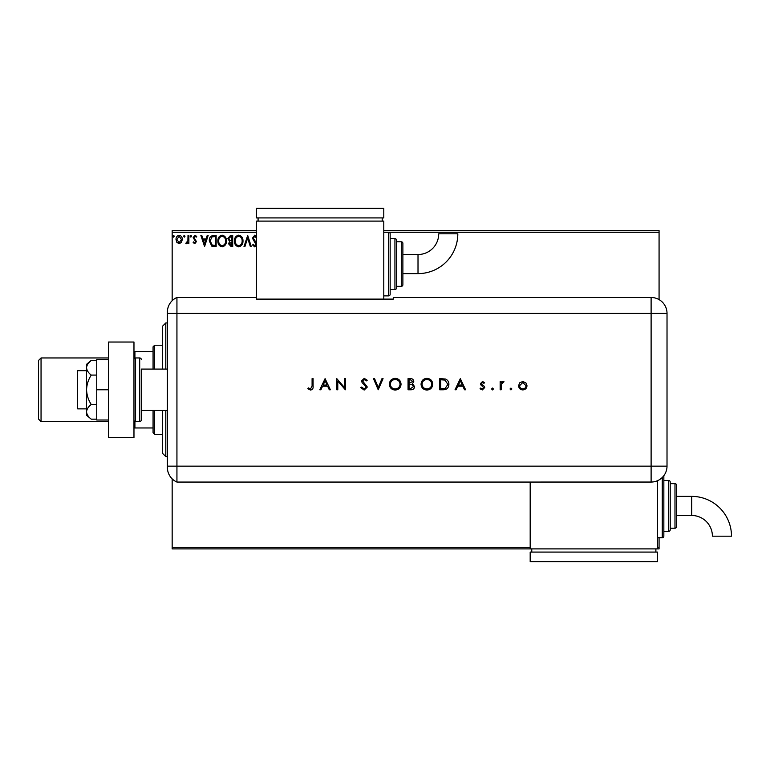 <?xml version="1.0" encoding="UTF-8"?>
<svg xmlns="http://www.w3.org/2000/svg" width="770" height="770" viewBox="0 0 770 770"><rect width="100%" height="100%" fill="white"/><g stroke="black" fill="none" stroke-linecap="round" stroke-linejoin="round"><path stroke-width="1.16" d="M181.47 242.358L179.16 243.705L176.85 242.367L176.012 239.47C175.993 237.17 177.042 235.764 179.16 235.283C181.277 235.764 182.326 237.16 182.298 239.47L181.47 242.358M188.871 235.428L188.871 243.57L188.015 243.57L188.015 242.367L186.523 243.705L185.868 243.426L186.282 242.56L187.88 240.952L188.015 235.428L188.871 235.428M194.81 243.705L193.155 242.55L193.655 241.857L194.752 242.714L195.58 241.616L193.155 237.632L194.964 235.283L196.725 236.39L196.234 237.141L195.06 236.284L194.011 237.593L196.437 241.578L194.81 243.705M213.56 235.428L216.149 235.428L216.149 246.564L211.808 246.159L209.286 240.856C209.161 237.641 210.585 235.832 213.56 235.428M232.713 235.428L232.713 246.564L231.135 246.564L228.565 243.801L229.614 241.434L227.853 238.584L230.48 235.428L232.713 235.428M247.699 235.428L251.27 246.564L250.337 246.564L247.632 238.113L244.927 246.564L243.994 246.564L247.699 235.428M256.497 232.242L172.162 232.242L172.162 300.704M172.162 478.844L172.162 547.306L530.184 547.306M657.484 547.306L659.072 547.306L659.072 548.894L172.162 548.894L172.162 547.306M383.787 230.653L659.072 230.653L659.072 299.617M659.072 537.758L659.072 547.306M659.072 232.242L388.561 232.242A1.588 1.588 0 0 1 390.159 233.839L390.159 294.304L390.159 233.839M256.497 245.438L254.706 246.852L252.56 244.966L253.224 244.283L254.716 245.707L255.842 244.302L252.416 238.151L254.764 235.139L256.497 236.101M256.574 238.142L254.832 236.284L253.272 238.171L256.497 243.07M242.993 240.943C243.051 244.129 241.645 246.092 238.758 246.852C235.812 246.169 234.369 244.215 234.427 241C234.369 237.815 235.793 235.87 238.69 235.139C241.597 235.841 243.031 237.776 242.993 240.943M226.428 240.943C226.486 244.129 225.081 246.092 222.193 246.852C219.248 246.169 217.804 244.215 217.862 241C217.804 237.815 219.229 235.87 222.126 235.139C225.033 235.841 226.467 237.776 226.428 240.943M204.579 246.564L200.864 235.428L201.798 235.428L202.943 238.998L206.071 238.998L207.217 235.428L208.15 235.428L204.579 246.564M191.586 236.217L190.864 237.141L190.151 236.217L190.864 235.283L191.586 236.217M185.012 236.217L184.299 237.141L183.587 236.217L184.299 235.283L185.012 236.217M174.299 236.217L173.587 237.141L172.875 236.217L173.587 235.283L174.299 236.217M172.162 232.242L172.162 230.653L256.497 230.653M235.283 241C235.235 243.551 236.38 245.12 238.719 245.707C241.048 245.091 242.184 243.503 242.136 240.952C242.175 238.421 241.039 236.862 238.719 236.284C236.371 236.862 235.225 238.43 235.283 241M230.962 245.418L231.857 245.418L231.857 241.857L229.422 243.782L230.962 245.418M231.423 240.712L231.857 236.573L230.875 236.573L228.709 238.584L230.057 240.577L231.423 240.712M218.719 241C218.67 243.551 219.816 245.12 222.155 245.707C224.484 245.091 225.62 243.503 225.572 240.952C225.61 238.421 224.474 236.862 222.155 236.284C219.806 236.862 218.661 238.43 218.719 241M215.282 245.418L215.282 236.573L212.077 236.852L210.143 240.856L212.26 245.11L215.282 245.418M203.309 240.144L204.512 243.878L205.706 240.144L203.309 240.144M176.869 239.47L179.16 242.714L181.441 239.47L179.16 236.284L176.869 239.47M165.8 410.458L165.8 456.6L162.614 453.424L162.614 410.458M162.614 369.09L162.614 326.124L165.8 322.948L165.8 369.09M154.655 410.458L154.655 434.328L153.066 432.74L153.066 410.458M153.066 369.09L153.066 346.808L154.655 345.22L154.655 369.09M154.655 434.328L162.614 434.328M154.655 345.22L162.614 345.22M153.066 427.966L133.97 427.966M133.97 351.582L134.923 351.582L134.923 358.079M153.066 351.582L134.923 351.582M134.923 421.469L134.923 427.966M38.5 419.053L38.5 360.495L41.051 357.954L41.051 421.594L38.5 419.053M108.512 357.954L41.051 357.954M108.512 421.594L41.051 421.594M86.558 408.87L77.645 408.87L77.645 370.678L86.558 370.678M141.295 369.09L141.295 420.006L141.295 369.09L167.388 369.09M141.295 410.458L167.388 410.458M141.295 359.542A1.588 1.588 0 0 0 139.697 357.954L135.568 357.954A1.588 1.588 0 0 0 133.97 359.542M135.568 357.954L135.568 421.594A1.588 1.588 0 0 1 133.97 420.006M141.295 420.006A1.588 1.588 0 0 1 139.697 421.594L139.697 357.954M135.568 421.594L139.697 421.594M133.97 342.034L133.97 437.514L108.512 437.514L108.512 342.034L133.97 342.034M108.512 389.774L96.741 389.774L96.741 420.006L108.512 420.006M96.741 389.774L96.741 359.542L108.512 359.542M91.245 419.169C88.348 416.936 86.789 414.491 86.558 411.825L86.558 415.232L91.245 419.169L96.741 419.169M91.245 404.471C88.348 400.005 86.789 395.106 86.558 389.774L86.558 411.825C86.779 409.168 88.348 406.724 91.245 404.471L96.741 404.471M91.245 375.077C88.348 372.824 86.779 370.38 86.558 367.723L86.558 389.774C86.779 384.471 88.348 379.572 91.245 375.077L96.741 375.077M87.944 363.835L91.245 360.379L86.558 364.316L86.558 367.723C86.779 365.067 88.348 362.622 91.245 360.379L96.741 360.379M167.388 466.148L651.112 466.148L651.112 313.4L176.936 313.4L176.936 482.068A15.91 15.91 0 0 1 167.388 467.477L167.388 312.071A15.91 15.91 0 0 1 176.936 297.48L256.497 297.48L256.497 299.106L393.335 299.106L393.335 297.48L651.112 297.48A15.91 15.91 0 0 1 667.022 313.4L667.013 466.148A15.9 15.9 0 0 1 651.112 482.049L176.936 482.068L176.936 297.48A15.91 15.91 0 0 0 167.388 312.071M510.01 388.985L510.934 388.061L511.867 388.985L510.934 389.918L510.01 388.985M491.587 388.985L492.511 388.061L493.445 388.985L492.511 389.918L491.587 388.985M460.316 378.638L465.6 389.774L464.512 389.774L462.866 386.203L457.813 386.203L456.119 389.774L455.031 389.774L460.316 378.638M421.046 384.249C421.344 380.678 423.269 378.705 426.83 378.349C430.449 378.638 432.422 380.582 432.75 384.201C432.432 387.782 430.488 389.726 426.917 390.063C423.346 389.755 421.382 387.82 421.046 384.249M389.341 384.249C389.639 380.678 391.574 378.705 395.125 378.349C398.754 378.638 400.727 380.582 401.055 384.201C400.737 387.782 398.783 389.726 395.212 390.063C391.641 389.755 389.678 387.82 389.341 384.249M364.172 390.063L360.784 387.628L361.727 387.06L364.172 388.917L366.347 387.031L362.121 382.642L361.496 380.948L364.239 378.349L367.203 380.236L366.308 380.919L364.133 379.494L362.497 380.9L367.348 387.041L364.172 390.063M325.084 378.638L330.369 389.774L329.281 389.774L327.635 386.203L322.582 386.203L320.888 389.774L319.8 389.774L325.084 378.638M312.091 386.049L312.091 378.638L313.082 378.638L313.082 386.155C313.39 388.388 312.524 389.687 310.493 390.063L307.798 388.773L308.395 387.916L310.541 388.917L312.091 386.049M337.789 389.774L336.788 389.774L336.788 378.638L344.363 387.406L344.363 378.638L345.355 378.638L345.355 389.774L337.789 381.025L337.789 389.774M378.205 389.774L373.489 378.638L374.567 378.638L378.272 387.416L381.987 378.638L383.056 378.638L378.205 389.774M408.052 389.774L408.052 378.638L410.217 378.638C412.297 378.513 413.471 379.427 413.76 381.391L412.47 383.768L414.616 386.607C414.356 388.667 413.172 389.716 411.065 389.774L408.052 389.774M443.202 389.774L439.747 389.774L439.747 378.638L445.532 379.033C447.793 380.053 448.91 381.824 448.891 384.346C448.679 387.926 446.783 389.736 443.202 389.774M482.501 381.487L484.59 382.651L483.916 383.344L482.501 382.488L481.452 383.585L481.722 384.326L484.349 386.309L484.734 387.56L482.347 389.918L480.018 388.811L480.682 388.061L482.299 388.917L483.733 387.608L480.817 384.885L480.451 383.624L482.501 381.487M500.154 389.774L500.154 381.631L501.154 381.631L501.154 382.834L503.137 381.487L504.013 381.766L501.337 384.249L501.154 389.774L500.154 389.774M519.692 382.834L522.791 381.487L525.881 382.834L526.998 385.722C526.767 388.301 525.361 389.697 522.791 389.918C520.222 389.707 518.816 388.311 518.576 385.722L519.692 382.834M167.388 313.4L176.936 313.4L176.936 297.48M530.184 482.049L530.184 548.894M327.106 385.058L325.142 380.803L323.121 385.058L327.106 385.058M400.053 384.201C399.745 381.294 398.119 379.726 395.174 379.494C392.238 379.754 390.631 381.333 390.342 384.249C390.65 387.137 392.257 388.696 395.174 388.917C398.138 388.696 399.765 387.127 400.053 384.201M410.4 379.774L409.053 379.774L409.053 383.344L412.758 381.419L410.4 379.774M409.707 384.49L409.053 384.49L409.053 388.629L410.468 388.629L413.615 386.607L411.796 384.625L409.707 384.49M431.758 384.201C431.45 381.294 429.824 379.726 426.878 379.494C423.943 379.754 422.326 381.333 422.047 384.249C422.345 387.137 423.962 388.696 426.878 388.917C429.833 388.696 431.46 387.127 431.758 384.201M440.748 379.774L440.748 388.629L445.214 388.35L447.89 384.346L444.954 380.091L440.748 379.774M462.337 385.058L460.373 380.803L458.352 385.058L462.337 385.058M526.006 385.731L522.791 382.488L519.577 385.731C519.76 387.695 520.828 388.754 522.791 388.917C524.745 388.754 525.823 387.695 526.006 385.731M418.014 273.619A39.799 39.799 0 0 0 457.813 233.81L438.717 233.81A20.713 20.713 0 0 1 418.014 254.524L418.014 273.619L402.883 273.619L402.883 264.072M383.787 295.892L388.561 295.892A1.588 1.588 0 0 0 390.159 294.304M390.159 289.53L394.933 289.53A1.588 1.588 0 0 0 396.521 287.932L396.521 286.344L401.295 286.344A1.588 1.588 0 0 0 402.883 284.756L402.883 273.619M394.933 289.53L394.933 238.613A1.588 1.588 0 0 1 396.521 240.202L396.521 287.932M401.295 286.344L401.295 241.79A1.588 1.588 0 0 1 402.883 243.387L402.883 284.756M401.295 241.79L396.521 241.79L396.521 240.202M394.933 238.613L390.159 238.613M388.561 295.892L388.561 232.242L383.787 232.242M383.787 299.106L383.787 221.106L256.497 221.106L256.497 297.48M258.085 217.92L258.085 221.106M382.199 217.92L382.199 221.106M256.497 208.372L256.497 217.92L383.787 217.92L383.787 208.372L256.497 208.372M418.014 254.524L402.883 254.524L402.883 243.387M691.701 496.381A39.799 39.799 0 0 1 731.5 536.19L712.404 536.19A20.713 20.713 0 0 0 691.701 515.476L691.701 496.381L676.57 496.381M663.846 475.677A1.588 1.588 0 0 1 663.846 475.696L663.846 536.161A1.588 1.588 0 0 1 662.258 537.758L657.484 537.758M668.62 531.387L668.62 480.47A1.588 1.588 0 0 1 670.208 482.068L670.208 529.799A1.588 1.588 0 0 1 668.62 531.387L663.846 531.387M674.982 528.21L674.982 483.656A1.588 1.588 0 0 1 676.57 485.244L676.57 526.613A1.588 1.588 0 0 1 674.982 528.21L670.208 528.21M674.982 483.656L670.208 483.656M668.62 480.47L663.846 480.47M657.484 480.721L657.484 548.894M531.772 552.08L531.772 548.894M655.886 552.08L655.886 548.894M530.184 561.628L530.184 552.08L657.484 552.08L657.484 561.628L530.184 561.628M651.112 313.4L651.112 297.48A15.91 15.91 0 0 1 667.022 313.4L651.112 313.4M651.112 482.049L651.112 466.148L667.013 466.148M662.258 537.758L662.258 477.496M165.8 322.948L167.388 322.948M165.8 456.6L167.388 456.6M676.57 515.476L691.701 515.476"/></g></svg>
